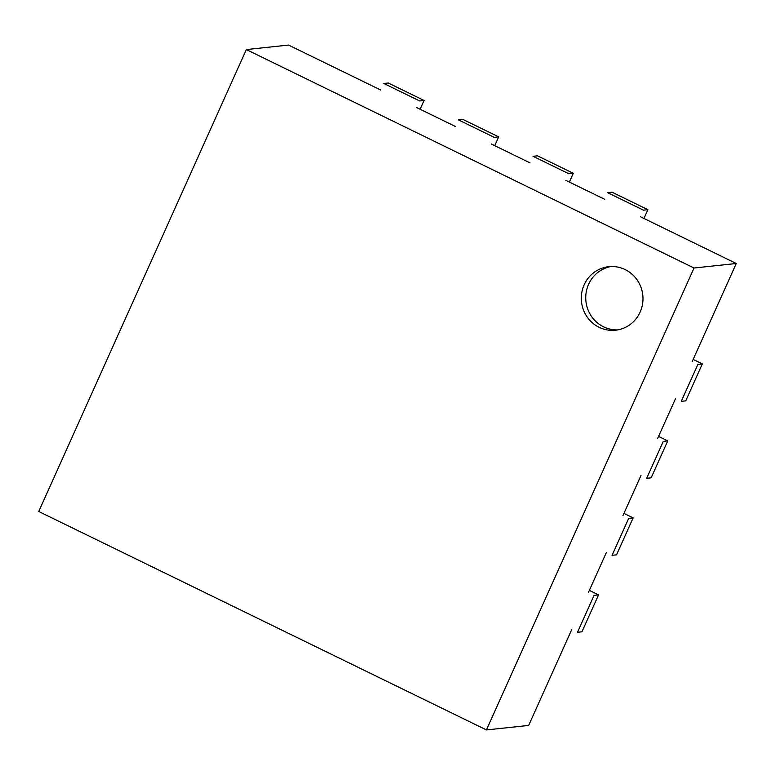 <?xml version="1.0" encoding="UTF-8"?>
<svg xmlns="http://www.w3.org/2000/svg" width="775" height="775" viewBox="0 0 775 775"><rect width="100%" height="100%" fill="white"/><g stroke="black" fill="none" stroke-linecap="round" stroke-linejoin="round"><path stroke-width="1.16" d="M380.835 90.084L288.552 45.066L246.343 49.571L694.051 268.014L486.448 729.934L38.75 511.5L246.343 49.571M416.65 107.56L455.448 126.49M491.263 143.966L530.061 162.895M565.886 180.372L604.684 199.311M640.499 216.777L736.25 263.5L694.051 268.014M599.162 327.321A31.949 30.826 -96.1 0 0 615.534 330.218A31.949 30.826 -96.1 0 0 642.795 295.168A31.949 30.826 -96.1 0 0 608.743 266.677A31.949 30.826 -96.1 0 0 581.696 293.066A31.949 30.826 -96.1 0 0 599.162 327.321M736.25 263.5L692.172 361.586M675.558 398.544L657.568 438.573M640.964 475.53L622.964 515.559M606.36 552.517L588.37 592.546M571.756 629.503L528.657 725.429L486.448 729.934M610.971 266.522A31.949 30.826 -96.1 0 0 585.977 293.735A31.949 30.826 -96.1 0 0 603.609 326.847A31.949 30.826 -96.1 0 0 617.743 329.888M647.91 209.686L612.095 192.219L607.658 192.694L643.473 210.17L647.91 209.686L643.967 218.472M573.297 173.28L537.482 155.814L533.035 156.288L568.85 173.755L573.297 173.28L569.354 182.067M498.683 136.875L462.859 119.408L458.422 119.883L494.237 137.349L498.683 136.875L494.731 145.661M424.061 100.469L388.246 83.003L383.809 83.477L419.624 100.944L424.061 100.469L420.118 109.256M702.334 363.901L697.897 364.386L681.283 401.334L685.73 400.859L702.334 363.901L693.141 359.416M667.74 440.897L663.293 441.372L646.689 478.32L651.126 477.846L667.74 440.897L658.547 436.403M633.136 517.884L628.699 518.359L612.085 555.307L616.532 554.832L633.136 517.884L623.943 513.399M598.542 594.871L594.096 595.345L577.491 632.293L581.928 631.819L598.542 594.871L589.339 590.385"/></g></svg>
